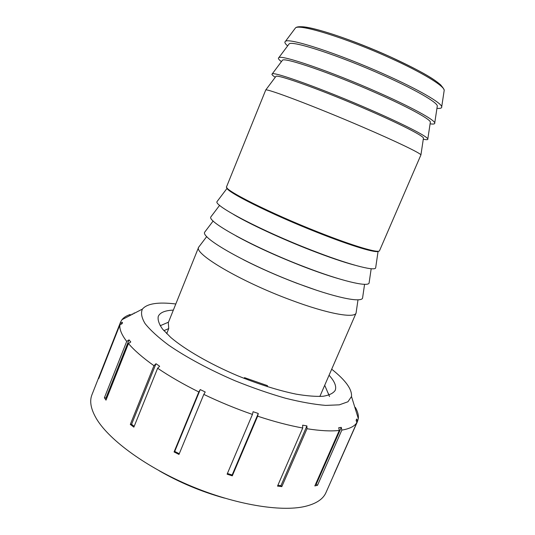 <?xml version="1.0" encoding="UTF-8"?>
<svg xmlns="http://www.w3.org/2000/svg" width="535" height="535" viewBox="0 0 535 535"><rect width="100%" height="100%" fill="white"/><g stroke="black" fill="none" stroke-linecap="round" stroke-linejoin="round"><path stroke-width="0.8" d="M329.527 396.529L324.705 385.28M244.314 378.466L244.502 377.65L267.467 385.641L267.259 386.651M244.181 378.412L244.502 377.65M160.179 325.755L168.492 322.17M356.27 311.711L356.069 313.095C354.317 318.559 327.213 313.704 290.712 299.974C240.449 281.443 193.61 253.65 198.639 247.237L168.304 322.632L168.739 328.584L163.877 330.677M327.728 392.322L329.052 395.084M168.739 328.584L166.693 333.666M198.672 247.157L199.481 246.127M362.737 127.083C315.958 106.9 267.045 88.382 265.748 89.967L226.606 186.682C222.814 189.33 269.814 213.084 318.399 232.17C353.802 246.214 379.148 253.583 379.549 250.661L420.931 154.882C420.182 153.037 396.535 141.601 362.737 127.083M287.636 45.89C284.995 43.636 284.259 42.131 285.429 41.369C288.566 37.417 338.575 53.6 384.919 74.512C418.33 89.425 441.261 102.78 441.716 106.746C441.997 108.11 440.405 108.645 436.941 108.351M315.804 289.983L296.624 283.169C277.504 275.866 259.749 268.042 243.365 259.689M205.46 231.153L204.718 232.136C200.297 237.774 247.551 264.718 297.667 283.49C334.041 297.353 360.891 302.91 362.556 298.162L362.73 296.938M337.966 278.508C328.002 275.592 316.539 271.646 303.579 266.677C277.264 256.432 254.734 246.153 235.975 235.841M211.486 216.087L210.837 216.936C207.038 221.804 254.693 247.899 304.669 266.911C340.915 280.908 367.512 287.168 369.076 283.129L369.23 282.072M354.812 265.179C343.423 262.143 328.684 257.114 310.574 250.099C281.249 238.71 249.43 223.911 233.641 214.495M217.544 200.926L217.003 201.648C213.813 205.728 261.876 230.98 311.704 250.24C347.824 264.37 374.166 271.319 375.637 268.008L375.771 267.119M423.386 138.545L423.459 138.043C422.831 135.643 400.521 124.18 368.608 110.31C324.477 90.997 277.792 74.144 275.96 76.344L275.652 76.746M275.257 77.274C272.375 75.381 271.379 74.251 272.262 73.87C274.174 71.503 323.454 89.238 370.086 109.662C403.758 124.307 427.171 136.392 427.819 138.939C428.167 139.836 426.656 139.923 423.292 139.194M430.267 122.696L430.367 122.027C429.832 118.951 407.75 106.88 375.958 92.883C331.961 73.349 284.934 57.232 282.513 60.174L282.112 60.722M281.43 61.632C278.661 59.559 277.799 58.241 278.822 57.673C281.343 54.516 330.991 71.469 377.483 92.14C411.02 106.92 434.193 119.639 434.741 122.896C435.062 124.026 433.51 124.334 430.1 123.819M437.189 106.746L437.316 105.897C436.874 102.152 415.02 89.479 383.348 75.355C339.491 55.593 292.117 40.205 289.121 43.91L288.606 44.592M302.723 428.007L302.649 425.171L306.909 425.913L280.962 485.633L281.825 486.616L277.518 486.108L302.723 428.007C289.027 425.526 274 421.587 257.643 416.19L232.297 475.842L227.114 474.184L252.44 414.424C235.922 408.7 219.718 402.026 203.815 394.402L178.978 454.436L174.069 451.955L198.826 391.968L200.25 389.574L174.718 451.44L179.265 453.74M277.872 485.278L280.962 485.633M306.909 425.913L306.99 428.736L281.825 486.616M339.284 430.448L338.729 427.719L341.29 427.391L316.178 484.376L317.502 485.298L314.834 485.927L339.284 430.448C330.918 431.391 320.151 430.815 306.99 428.736M315.436 484.563L316.178 484.376M341.29 427.391L341.845 430.107L317.502 485.298M334.268 473.589L356.845 422.65L356.109 420.169L356.765 418.985L356.163 420.349M356.765 418.985L357.5 421.446L334.368 473.642M355.073 408.085L355.367 407.423C357.721 411.562 358.704 415.28 358.316 418.584L357.5 421.446M131.884 314.553L132.132 313.931M134.151 312.888L133.91 313.497M120.114 323.494L122.401 322.271L122.181 323.642L119.88 324.879L98.734 378.559L120.529 322.19L121.947 319.709C123.752 317.442 126.527 315.703 130.273 314.48L129.824 315.623M122.401 322.271L121.773 323.862M129.042 339.865L130.787 341.979L128.46 343.537L106.004 400.14L104.399 397.752L126.721 341.417L129.042 339.865L105.977 398.013L106.518 398.842M104.399 397.752L105.977 398.013M155.993 363.726L159.664 366.254L157.631 368.234L133.857 427.144L130.306 424.422L153.966 365.693L155.993 363.726L131.577 424.315L134.185 426.321M130.306 424.422L131.577 424.315M174.069 451.955L174.718 451.44M200.25 389.574L205.226 392.001L203.815 394.402M356.845 422.65C354.531 426.341 349.529 428.823 341.845 430.107M331.693 369.197C345.536 380.164 352.137 389.266 351.502 396.515L347.944 401.765L339.324 404.841L325.688 405.396C314.226 404.453 300.804 402.066 285.416 398.214C269.225 393.566 252.5 387.768 235.239 380.84C209.606 369.839 186.213 357.253 168.625 345.135C158.072 337.251 150.221 330.062 145.072 323.581C141.541 317.663 140.672 312.821 142.444 309.063C147.158 303.526 158.28 301.834 175.808 303.987M126.721 341.417C121.672 334.863 119.392 329.346 119.88 324.879M153.966 365.693C142.738 357.708 134.238 350.325 128.46 343.537M198.826 391.968C183.237 384.204 169.501 376.292 157.631 368.234M252.44 414.424L253.088 411.709L258.278 413.475L257.643 416.19M227.408 473.488L232.143 475L232.297 475.842M258.278 413.475L232.143 475M329.065 375.249C334.663 381.401 336.702 386.451 335.191 390.383C333.258 393.279 329.259 395.238 323.18 396.261C315.924 396.669 306.876 395.96 296.029 394.128C278.22 390.436 258.679 384.277 237.413 375.657C209.814 363.927 185.17 349.669 170.825 337.498L162.513 329.052C158.975 324.009 157.557 319.783 158.266 316.379C160.005 312.534 165.034 310.447 173.347 310.113M357.547 421.339L325.955 492.615C323.12 499.168 316.105 503.783 304.903 506.458C280.801 512.069 235.527 504.706 191.189 486.154C146.844 467.61 109.815 440.539 96.882 419.447C90.923 409.589 89.285 401.357 91.96 394.73L120.529 322.19M224.519 498.105C201.615 491.765 179.867 482.664 159.276 470.813M226.94 187.778C224.82 191.062 270.924 214.234 317.984 232.712C352.09 246.234 377.014 253.577 378.533 251.196M294.838 28.776L295.454 27.954C299.025 23.513 346.807 38.212 390.603 58.235C422.215 72.506 443.876 85.781 444.224 90.188L444.07 91.204M441.168 85.379C434.246 78.772 417.414 69.309 390.677 56.984C353.795 40.138 311.972 26.309 301.031 26.757M319.836 396.488L356.109 313.015M441.716 106.746L444.224 90.188C441.281 81.621 419.741 70.68 390.797 57.058C347.255 37.47 300.717 22.182 295.454 27.954L285.429 41.369M206.751 236.53L198.639 247.237M357.995 299.801L356.069 313.095M213.164 220.975L204.718 232.136M364.569 284.312L362.556 298.162M219.624 205.32L210.837 216.936M371.183 268.717L369.076 283.129M227.214 188.119L217.003 201.648M378.098 251.236L375.637 268.008M275.96 76.344L265.748 89.967M423.459 138.043L420.931 154.882M282.513 60.174L272.262 73.87M430.367 122.027L427.819 138.939M289.121 43.91L278.822 57.673M437.316 105.897L434.741 122.896M359.928 247.705L360.142 247.21M242.489 198.579L242.689 198.077M142.444 309.063L121.947 319.709M351.502 396.515L358.316 418.584"/></g></svg>

